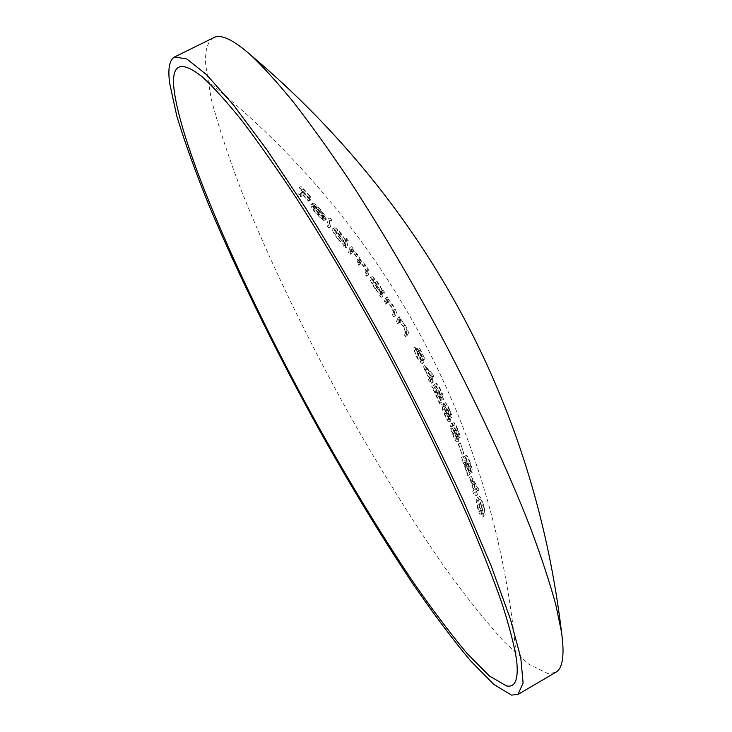 <?xml version="1.0" encoding="UTF-8"?>
<svg xmlns="http://www.w3.org/2000/svg" width="732" height="732" viewBox="0 0 732 732"><rect width="100%" height="100%" fill="white"/><g stroke="black" fill="none" stroke-linecap="round" stroke-linejoin="round"><path stroke-width="0.55" stroke-dasharray="3.66 2.75" d="M319.006 214.064L317.075 211.804C314.092 207.97 312.61 205.289 312.619 203.752L314.412 203.679L319.857 208.602L325.164 215.757L326.335 219.234L314.293 205.719C314.403 207.257 315.95 209.736 318.923 213.177L325.438 219.563L319.006 214.064L317.212 214.998L315.282 212.738C312.29 208.904 310.807 206.223 310.816 204.695L312.601 204.621L318.036 209.544L323.343 216.699L324.523 220.176L312.482 206.653C312.61 208.199 314.156 210.688 317.121 214.11L323.635 220.497L317.212 214.998M340.252 238.934L338.532 236.701C335.585 232.611 334.131 229.784 334.176 228.228L334.442 227.835C335.695 227.771 338.019 229.757 341.405 233.801L346.355 241.194L346.858 238.303L348.414 240.252L346.931 247.105L345.403 245.183L345.632 244.323L340.252 238.934L338.459 239.867L336.729 237.644C333.783 233.535 332.328 230.708 332.365 229.171L332.63 228.787C333.883 228.713 336.208 230.708 339.593 234.752L344.534 242.146L345.037 239.254L346.593 241.203L345.129 248.047L343.61 246.126L343.83 245.266L338.459 239.867M376.889 287.822L375.36 285.48C372.78 281.198 371.591 278.352 371.792 276.961L372.021 276.678C373.219 276.65 375.388 278.865 378.536 283.33L382.818 290.933L383.083 290.147L384.456 292.196L382.827 296.487L381.473 294.456L381.784 293.697L376.889 287.822L375.095 288.774L373.567 286.432C370.987 282.14 369.788 279.304 369.989 277.913L370.218 277.638C371.408 277.62 373.576 279.834 376.715 284.3L381.006 291.894L381.262 291.107L382.635 293.166L381.033 297.439L379.679 295.408L379.981 294.657L375.095 288.774M415.108 347.078L418.631 355.432C420.479 358.762 421.788 360.437 422.556 360.464L422.675 360.354C422.913 359.348 422.09 357.042 420.186 353.437L417.149 348.35L419.775 348.45L424.889 358.991L420.461 350.646L419.079 350.573L420.671 353.346C423.206 358.25 424.249 361.324 423.81 362.56L420.15 359.101L418.247 355.807L415.108 347.078L413.305 348.048L416.837 356.402C418.686 359.741 419.994 361.425 420.744 361.443L420.863 361.334C421.101 360.3 420.269 357.994 418.375 354.416L415.337 349.32L417.945 349.438L423.069 359.979L418.631 351.625L417.258 351.552L418.86 354.334C421.403 359.266 422.446 362.331 421.998 363.539L418.356 360.071L416.453 356.777L413.305 348.048M443.372 403.652L446.438 412.94C447.975 416.499 449.137 418.411 449.933 418.686L449.979 418.649C450.107 417.13 449.219 414.23 447.316 409.947L447.645 409.563L451.003 415.584L449.256 409.81L445.413 402.682C446.319 403.039 447.691 405.281 449.54 409.408C451.397 413.818 452.211 416.654 451.983 417.917L450.043 415.63L450.939 420.955C450.336 421.165 449.247 419.775 447.682 416.783L444.608 409.673L443.372 403.652L441.57 404.64L444.644 413.928C446.191 417.515 447.353 419.427 448.121 419.674L448.167 419.646C448.295 418.137 447.408 415.236 445.495 410.945L445.825 410.56L449.164 416.59L447.426 410.817L443.592 403.68C444.507 404.055 445.87 406.306 447.7 410.414C449.576 414.861 450.39 417.688 450.162 418.914L448.231 416.627L449.137 421.952C448.533 422.154 447.444 420.763 445.88 417.78L442.814 410.661L441.57 404.64M451.836 423.352L454.654 432.731C456.118 436.4 457.244 438.377 458.031 438.66L458.058 438.642C458.223 437.141 457.418 434.213 455.633 429.867L455.981 429.51L459.184 435.714L457.592 429.904L453.932 422.574C454.837 423.014 456.164 425.329 457.893 429.538C459.641 434.021 460.382 436.876 460.108 438.093L458.214 435.677L458.991 440.975C458.378 441.195 457.308 439.74 455.789 436.62L452.907 429.373L451.836 423.352L450.034 424.35L452.852 433.728C454.334 437.434 455.45 439.41 456.219 439.658L456.246 439.639C456.411 438.157 455.606 435.229 453.813 430.864L454.16 430.517L457.363 436.73L455.762 430.91L452.111 423.581C453.026 424.038 454.343 426.363 456.063 430.553C457.82 435.073 458.561 437.919 458.278 439.099L456.393 436.684L457.18 441.972C456.567 442.192 455.505 440.737 453.996 437.617L451.104 430.361L450.034 424.35M483.642 513.397C484.676 513.571 484.557 510.927 483.257 505.464C481.528 500.203 480.329 498.172 479.68 499.38C478.591 499.16 478.682 501.768 479.936 507.212L482.333 512.839L483.642 513.397L481.812 514.422C482.846 514.587 482.717 511.942 481.418 506.498L483.257 505.464M478.938 496.891C479.799 495.463 481.354 498.236 483.596 505.19C485.389 512.455 485.636 516.033 484.328 515.932C483.605 516.874 482.342 515.136 480.54 510.698L478.627 503.936C477.822 499.123 477.923 496.772 478.938 496.891L477.118 497.906C477.996 496.534 479.542 499.306 481.757 506.224C483.55 513.48 483.797 517.057 482.498 516.957C481.766 517.881 480.512 516.133 478.728 511.723L476.816 504.952C476.01 500.148 476.111 497.806 477.118 497.906M213.671 37.68C207.421 41.175 204.777 50.407 205.756 65.358L211.219 98.902C218.328 126.005 228.311 156.419 241.176 190.155C268.809 259.403 306.488 337.159 347.938 411.979C379.725 468.398 411.768 519.903 444.095 566.486C465.168 595.692 485.042 620.644 503.717 641.342L528.632 664.107L548.085 673.66L555.634 672.379M458.589 443.885L462.002 454.407L458.214 444.214L460.401 442.878L463.823 453.401L460.401 442.878M406.352 334.606L405.318 336.546L404.082 334.433L405.318 331.514L403.039 326.298L399.068 321.458L397.668 323.635L396.396 321.54L398.208 317.578L399.498 319.692L399.196 320.387L403.469 326.207C406.205 331.148 407.175 333.948 406.352 334.606L408.163 333.627L407.111 335.585L405.885 333.472L407.129 330.544L404.851 325.319L400.871 320.488L399.462 322.666L398.19 320.579L400.029 316.608L401.31 318.722L401.008 319.417L405.281 325.228C408.026 330.159 408.978 332.959 408.163 333.627M394.429 314.714L393.468 316.791L392.178 314.723L393.294 311.631L390.851 306.452L386.743 301.804L385.435 304.137L384.099 302.096L385.746 297.878L387.1 299.946L386.835 300.696L391.263 306.324C394.164 311.173 395.216 313.973 394.429 314.714L396.241 313.753L395.262 315.831L393.972 313.763L395.106 310.661L392.663 305.482L388.546 300.834L387.228 303.176L385.892 301.136L387.567 296.908L388.921 298.985L388.646 299.727L393.084 305.354C395.975 310.194 397.019 312.994 396.241 313.753M367.19 273.731L366.375 276.211L364.948 274.235L365.753 271.737C366.357 271.243 365.57 269.422 363.411 266.283C361.343 263.575 360.007 262.34 359.394 262.568L358.341 265.222L356.877 263.273L357.582 260.857C358.268 260.391 357.463 258.515 355.157 255.23C353.044 252.567 351.68 251.369 351.058 251.634L350.097 254.379L348.597 252.448L349.768 247.599L351.287 249.557L351.113 250.39L355.551 255.001L359.137 261.242L363.804 266.073C366.732 270.355 367.857 272.908 367.19 273.731L369.001 272.78L368.169 275.259L366.741 273.283L367.565 270.785C368.169 270.309 367.391 268.488 365.222 265.323C363.191 262.642 361.846 261.406 361.196 261.617L360.135 264.279L358.671 262.321L359.394 259.906C360.08 259.439 359.275 257.563 356.969 254.278C354.874 251.634 353.51 250.435 352.87 250.683L351.891 253.437L350.39 251.506L351.589 246.647L353.108 248.606L352.934 249.438L357.362 254.041L360.949 260.29L365.625 265.112C368.544 269.385 369.669 271.947 369.001 272.78M329.803 220.799L328.65 227.991L327.058 226.124L328.174 218.895L329.803 220.799L331.633 219.847L330.452 227.057L328.851 225.191L330.004 217.944L331.633 219.847M300.889 193.083L300.477 196.789L298.757 194.996L299.342 187.401L308.776 197.375L308.739 198.125L301.072 190L300.953 192.306L308.575 200.394L308.501 201.154L300.889 193.083L302.7 192.15L302.27 195.865L300.55 194.062L301.172 186.468L310.606 196.432L310.56 197.183L302.902 189.057L302.764 191.372L310.386 199.452L310.313 200.22L302.7 192.15M474.354 492.865L473.403 493.432L472.652 490.98L473.595 490.394L469.477 477.447L477.145 490.55L477.301 491.062L474.766 492.618L475.315 496.04L474.354 492.865L476.166 491.849L475.214 492.426L474.455 489.964L475.407 489.379L471.289 476.431L478.984 489.525L479.14 490.028L476.578 491.593L477.548 494.777L477.127 495.024L476.166 491.849M468.169 475.37L467.748 475.663L461.462 457.491L469.56 470.914L468.242 464.481C466.879 460.693 465.891 458.818 465.259 458.836L464.399 456.429C465.278 456.338 466.687 458.982 468.617 464.344C470.292 469.386 470.886 472.387 470.411 473.348C469.724 473.165 468.672 471.655 467.254 468.809L463.896 462.871L468.169 475.37L469.971 474.363L469.56 474.656L463.274 456.493L471.39 469.898L470.072 463.466C468.727 459.705 467.73 457.829 467.089 457.829L466.229 455.414C467.098 455.304 468.507 457.939 470.456 463.319C472.131 468.334 472.716 471.335 472.232 472.323L465.708 461.865L469.971 474.363M449.164 416.59L451.003 415.584L449.164 416.59M439.978 403.039L439.612 403.46L431.706 386.478L440.737 398.016L438.834 391.666C437.132 388.134 435.998 386.487 435.421 386.725L434.424 384.419C435.266 384.236 436.848 386.56 439.173 391.373C441.314 396.14 442.201 399.086 441.853 400.23L434.588 391.364L439.978 403.039L441.78 402.06L441.414 402.481L433.509 385.499L442.558 397.019L440.664 390.659C438.971 387.155 437.837 385.508 437.242 385.737L436.235 383.431C437.086 383.239 438.669 385.554 441.003 390.376C443.135 395.115 444.022 398.071 443.674 399.233L436.391 390.376L441.78 402.06M430.004 380.375L429.245 381.399L428.156 379.194L428.906 378.151L423.014 366.494L432.283 376.962L430.325 379.926L431.395 383.239L430.004 380.375L431.807 379.396L431.038 380.43L429.949 378.215L430.709 377.172L424.816 365.515L433.893 375.516L432.127 378.938L433.527 381.802L433.198 382.25L431.807 379.396M481.757 506.224L483.596 505.19M482.498 516.957L484.328 515.932M477.667 508.383L479.478 507.368M481.418 506.498C479.698 501.246 478.508 499.215 477.85 500.404C476.77 500.185 476.861 502.793 478.124 508.228L479.936 507.212M478.124 508.228L480.512 513.855L482.333 512.839M480.512 513.855L481.812 514.422M475.818 489.122L477.465 488.098L473.247 480.961L475.818 489.122L474.007 490.147L477.465 488.098M474.766 492.618L476.578 491.593M477.301 491.062L479.14 490.028M475.727 495.802L477.548 494.777M475.315 496.04L477.127 495.024M473.403 493.432L475.214 492.426M472.652 490.98L474.455 489.964M473.595 490.394L475.407 489.379M469.477 477.447L471.289 476.431M477.145 490.55L478.984 489.525M475.635 489.122L471.435 481.976L473.247 480.961M471.435 481.976L474.007 490.147M464.399 456.429L466.229 455.414M468.617 464.344L470.456 463.319M470.411 473.348L472.232 472.323M467.254 468.809L469.066 467.803M463.896 462.871L465.708 461.865M467.748 475.663L469.56 474.656M461.462 457.491L463.274 456.493M466.705 466.623L468.526 465.607M469.56 470.914L471.39 469.898M468.242 464.481L470.072 463.466M465.259 458.836L467.089 457.829M458.214 444.214L460.035 443.208M462.002 454.407L463.823 453.401M462.377 454.096L464.198 453.09M450.985 426.674L452.797 425.676M451.315 429.199L453.117 428.202M452.852 433.728L454.654 432.731M453.813 430.864L455.633 429.867M454.16 430.517L455.981 429.51M457.363 436.73L459.184 435.714M455.762 430.91L457.592 429.904M453.071 425.923L454.892 424.926M452.111 423.581L453.932 422.574M456.063 430.553L457.893 429.538M456.393 436.684L458.214 435.677M457.216 439.813L459.028 438.807M457.18 441.972L458.991 440.966L457.18 441.972M452.449 434.049L454.252 433.06M442.576 406.928L444.388 405.931M442.979 409.463L444.782 408.474M444.644 413.928L446.438 412.94M448.167 419.646L449.979 418.649M445.495 410.945L447.316 409.947M445.825 410.56L447.645 409.563M447.426 410.817L449.256 409.81M444.617 405.986L446.438 404.988M443.592 403.68L445.413 402.682M447.7 410.414L449.54 409.408M448.231 416.627L450.043 415.63M449.128 419.738L450.939 418.741M449.164 421.925L450.976 420.937L449.137 421.952M444.251 414.285L446.053 413.296M434.351 384.474L436.171 383.477M439.173 391.373L441.003 390.376M441.853 400.23L443.674 399.233M438.395 396.524L440.207 395.536M434.588 391.364L436.391 390.376M439.612 403.46L441.414 402.481M431.706 386.478L433.509 385.499M437.654 394.411L439.456 393.423M440.792 397.979L442.613 396.982M438.834 391.666L440.664 390.659M435.421 386.725L437.242 385.737M431.038 376.715L432.319 374.821L427.351 369.358L431.038 376.715L429.227 377.703L430.498 375.809L432.319 374.821M430.325 379.926L432.127 378.938M432.283 376.962L434.113 375.974M431.724 382.79L433.527 381.802M431.395 383.239L433.198 382.25M429.245 381.399L431.038 380.43M428.156 379.194L429.949 378.215M428.906 378.151L430.709 377.172M423.014 366.494L424.816 365.515M432.063 376.504L433.893 375.516M430.498 375.809L425.539 370.346L427.351 369.358M425.539 370.346L429.227 377.703M414.486 350.207L416.288 349.237M416.837 356.402L418.631 355.432M420.863 361.334L422.675 360.354M418.375 354.416L420.186 353.437M415.337 349.32L417.149 348.35M417.945 349.438L419.775 348.45M423.316 359.513L425.146 358.524M423.069 359.979L424.889 358.991M418.631 351.625L420.461 350.646M417.258 351.552L419.079 350.573M418.86 354.334L420.671 353.346M421.998 363.539L423.81 362.56M416.453 356.777L418.247 355.807M405.043 332.63L406.846 331.66M404.082 334.433L405.885 333.472M405.318 331.514L407.129 330.544M403.039 326.298L404.851 325.319M399.068 321.458L400.871 320.488M398.373 322.19L400.175 321.22M397.668 323.635L399.462 322.666M396.396 321.54L398.19 320.579M398.208 317.578L400.029 316.608M399.498 319.692L401.31 318.722M399.196 320.387L401.008 319.417M403.469 326.207L405.281 325.228M405.318 336.546L407.111 335.585M393.057 312.793L394.868 311.832M392.178 314.723L393.972 313.763M393.294 311.631L395.106 310.661M390.851 306.452L392.663 305.482M386.743 301.804L388.546 300.834M386.084 302.609L387.887 301.648M385.435 304.137L387.228 303.176M384.099 302.096L385.892 301.136M385.746 297.878L387.567 296.908M387.1 299.946L388.921 298.985M386.835 300.696L388.646 299.727M391.263 306.324L393.084 305.354M393.468 316.791L395.262 315.831M373.201 278.974C373.155 280.493 374.473 283.284 377.154 287.347C379.56 290.787 381.235 292.507 382.159 292.498L382.324 292.288C382.47 290.86 381.152 288.06 378.389 283.888C375.946 280.429 374.272 278.718 373.357 278.773L371.399 279.926C371.362 281.463 372.68 284.254 375.351 288.298L377.154 287.347M379.981 294.657L381.784 293.697M379.679 295.408L381.473 294.456M369.989 277.913L371.792 276.961M376.715 284.3L378.536 283.33M381.006 291.894L382.818 290.933M381.262 291.107L383.083 290.147M382.635 293.166L384.456 292.196M381.033 297.439L382.827 296.487M375.351 288.298C377.794 291.775 379.46 293.495 380.356 293.459L382.324 292.288M380.521 293.248C380.649 291.803 379.332 289.003 376.577 284.858L378.389 283.888M376.577 284.858C374.116 281.363 372.442 279.661 371.554 279.725L371.399 279.926M365.753 271.737L367.565 270.785M364.948 274.235L366.741 273.283M363.411 266.283L365.222 265.323M358.9 263.392L360.702 262.44M358.341 265.222L360.135 264.279M356.877 263.273L358.671 262.321M357.582 260.857L359.394 259.906M355.157 255.23L356.969 254.278M350.655 252.339L352.458 251.387M350.097 254.379L351.891 253.437M348.597 252.448L350.39 251.506M349.768 247.599L351.589 246.647M351.287 249.557L353.108 248.606M351.113 250.39L352.934 249.438M352.97 251.936L354.782 250.975M355.551 255.001L357.362 254.041M359.137 261.242L360.949 260.29M363.804 266.073L365.625 265.112M366.375 276.211L368.169 275.259M335.759 230.132C335.878 231.797 337.452 234.542 340.472 238.376C343.07 241.514 344.854 243.051 345.833 243.006L346.026 242.713C345.998 241.13 344.433 238.367 341.322 234.432C338.687 231.275 336.885 229.747 335.933 229.857L333.957 231.074C334.085 232.749 335.659 235.503 338.669 239.318L340.472 238.376M343.83 245.266L345.632 244.323M343.61 246.126L345.403 245.183M332.365 229.171L334.176 228.228M339.593 234.752L341.405 233.801M344.534 242.146L346.355 241.194M345.037 239.254L346.858 238.303M346.593 241.203L348.414 240.252M345.129 248.047L346.931 247.105M338.669 239.318C341.304 242.484 343.088 244.021 344.031 243.948L346.026 242.713M344.214 243.665C344.186 242.063 342.613 239.309 339.511 235.384L341.322 234.432M339.511 235.384C336.848 232.2 335.055 230.672 334.131 230.8L333.957 231.074M328.174 218.895L330.004 217.944M327.058 226.124L328.851 225.191M328.65 227.991L330.452 227.057M314.55 205.253L324.807 216.718L319.875 209.343L316.306 205.939L314.55 205.253L312.738 206.186L322.995 217.66L324.807 216.718M323.635 220.497L325.438 219.563M310.816 204.695L312.619 203.752M312.601 204.621L314.412 203.679M318.036 209.544L319.857 208.602M323.343 216.699L325.164 215.757M324.523 220.176L326.335 219.234M312.482 206.653L314.293 205.719M317.121 214.11L318.923 213.177M322.236 218.539L324.038 217.605M322.995 217.66L318.054 210.285L319.875 209.343M318.054 210.285L314.495 206.882L316.306 205.939M314.495 206.882L312.738 206.186M299.342 187.401L301.172 186.468M298.757 194.996L300.55 194.062M308.776 197.375L310.606 196.432M308.739 198.125L310.56 197.183M301.072 190L302.902 189.057M300.953 192.306L302.764 191.372M308.575 200.394L310.386 199.452M308.501 201.154L310.313 200.22M300.477 196.789L302.27 195.865M477.85 500.404L479.68 499.38M516.591 659.953C496.561 427.616 385.581 221.64 202.572 77.107M448.121 419.674L449.933 418.686M434.424 384.419L436.235 383.431M441.789 400.276L443.61 399.279M440.737 398.016L442.558 397.019M420.754 361.443L422.556 360.464M421.861 363.667L423.663 362.688M398.876 321.504L400.688 320.534M386.588 301.849L388.39 300.879M370.218 277.638L372.021 276.678M380.356 293.459L382.159 292.498M371.554 279.725L373.357 278.773M359.394 262.568L361.196 261.617M351.058 251.634L352.87 250.683M332.63 228.777L334.442 227.835M344.031 243.948L345.833 243.006M334.131 230.8L335.933 229.857M311.082 204.228L312.893 203.286"/><path stroke-width="1.1" d="M518.018 694.412L555.634 672.379C562.789 668.526 564.747 655.048 561.49 631.936L555.762 604.577C549.869 582.983 541.707 558.104 531.276 529.95C508.594 471.28 475.105 399.26 436.482 327.103C406.736 272.524 377.017 222.546 347.316 177.162C328.165 148.742 310.176 123.708 293.358 102.05C277.41 82.542 263.181 66.868 250.664 55.028C233.16 39.592 220.826 33.809 213.671 37.68L174.573 56.968C169.376 59.951 167.738 68.716 169.659 83.265L176.824 116.104C184.949 142.813 195.81 172.908 209.425 206.406C238.44 275.241 276.788 352.961 318.228 428.101C349.933 484.813 381.537 536.803 413.04 584.072C433.5 613.782 452.623 639.292 470.402 660.63L493.798 684.429L511.494 695.089L518.018 694.412L523.087 683.029L520.809 657.995L510.305 618.805L491.199 566.028L463.804 501.603C441.762 453.813 417.057 404.046 389.689 352.312C361.535 300.998 333.563 252.988 305.784 208.3L267.043 149.987L233.481 104.996L206.525 74.673L186.87 58.99L174.573 56.968M506.352 685.884C515.319 687.888 518.732 679.241 516.591 659.953C514.239 645.34 509.39 626.555 502.033 603.607C493.194 578.362 481.903 549.622 468.151 517.405C445.504 466.156 418.695 411.476 387.713 353.373C356.228 295.545 325.31 243.079 294.969 195.975C275.625 166.768 257.838 141.532 241.615 120.268C226.499 101.501 213.479 87.117 202.563 77.107C180.026 59.219 170.602 64.041 174.298 91.564C183.686 156.776 248.313 300.102 318.649 427.003C349.622 482.397 380.457 533.079 411.137 579.058C431.047 607.908 449.613 632.622 466.824 653.182L489.397 675.965L506.352 685.884M561.49 631.936C534.278 404.384 425.731 202.92 250.673 55.028"/></g></svg>
